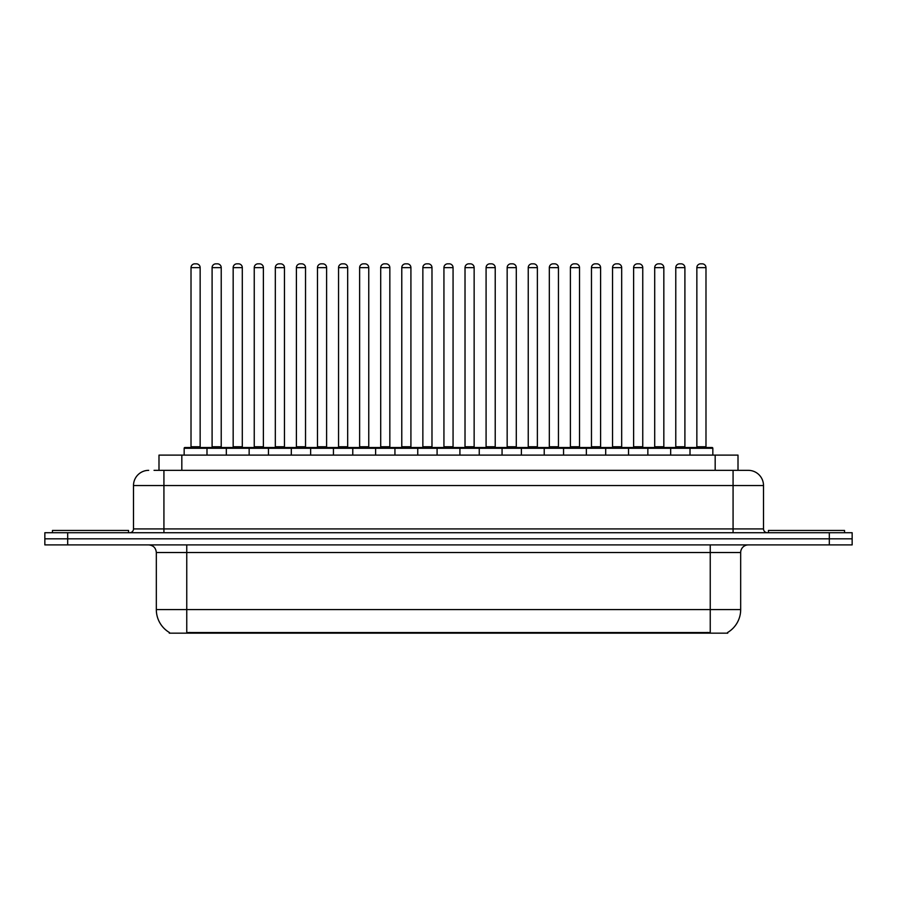 <?xml version="1.0" encoding="UTF-8"?>
<svg xmlns="http://www.w3.org/2000/svg" width="897" height="897" viewBox="0 0 897 897"><rect width="100%" height="100%" fill="white"/><g stroke="black" fill="none" stroke-linecap="round" stroke-linejoin="round"><path stroke-width="1.35" d="M158.993 470.342L158.993 455.115L738.007 455.115L738.007 470.342M727.747 632.419L727.747 633.17L169.253 633.17L169.253 632.419M169.477 632.553A26.63 26.63 0 0 1 156.325 609.579L186.755 609.579L186.755 632.553L710.245 632.553L710.245 609.579L740.675 609.579L740.675 552.518A7.613 7.613 0 0 1 748.289 544.905M156.325 609.579L156.325 552.518C155.865 547.888 153.331 545.354 148.711 544.905M727.523 632.553A26.63 26.63 0 0 0 740.675 609.579M67.679 532.728L852.15 532.728L852.15 538.817L44.85 538.817L44.85 544.905L67.679 544.905L67.679 538.817L44.85 538.817L44.85 532.728L67.679 532.728L67.679 538.817L852.15 538.817L852.15 544.905L67.679 544.905M154.385 470.342L742.963 470.342M154.037 470.342L163.927 470.342L163.927 485.557L133.496 485.557L133.496 528.927A3.801 3.801 0 0 1 129.684 532.728M148.711 470.342A15.215 15.215 0 0 0 133.496 485.557M748.289 470.342A15.215 15.215 0 0 1 763.504 485.557L733.073 485.557L733.073 470.342L748.053 470.342M763.504 485.557L763.504 528.927C763.706 531.215 764.984 532.482 767.316 532.728M690.006 455.115L690.006 448.276A0.762 0.762 0 0 1 690.768 447.513L712.072 447.513A0.762 0.762 0 0 1 712.835 448.276L184.165 448.276A0.762 0.762 0 0 1 184.928 447.513L206.232 447.513A0.762 0.762 0 0 1 206.994 448.276L206.994 455.115M200.143 267.642L191.016 267.642A3.801 3.801 0 0 1 194.817 263.83L196.342 263.83A3.801 3.801 0 0 1 200.143 267.642L200.143 446.751A0.762 0.762 0 0 0 200.906 447.513M191.016 267.642L191.016 446.751A0.762 0.762 0 0 1 190.254 447.513M184.165 448.276L184.165 455.115M228.073 448.276A0.762 0.762 0 0 0 227.311 447.513L206.007 447.513M212.096 267.642A3.801 3.801 0 0 1 215.897 263.83L217.422 263.83A3.801 3.801 0 0 1 221.223 267.642L212.096 267.642L212.096 446.751A0.762 0.762 0 0 1 211.333 447.513M221.223 267.642L221.223 446.751A0.762 0.762 0 0 0 221.985 447.513M128.551 532.728L128.551 530.452L52.463 530.452L52.463 532.728M226.324 455.115L226.324 448.276A0.762 0.762 0 0 1 227.087 447.513L248.391 447.513A0.762 0.762 0 0 1 249.153 448.276L249.153 455.115M242.302 267.642L233.164 267.642A3.801 3.801 0 0 1 236.976 263.83L238.49 263.83A3.801 3.801 0 0 1 242.302 267.642L242.302 446.751A0.762 0.762 0 0 0 243.065 447.513M233.164 267.642L233.164 446.751A0.762 0.762 0 0 1 232.413 447.513M268.472 455.115L268.472 448.276A0.762 0.762 0 0 1 269.235 447.513L290.538 447.513A0.762 0.762 0 0 1 291.301 448.276L291.301 455.115M284.45 267.642L275.323 267.642A3.801 3.801 0 0 1 279.124 263.83L280.649 263.83A3.801 3.801 0 0 1 284.45 267.642L284.45 446.751A0.762 0.762 0 0 0 285.212 447.513M275.323 267.642L275.323 446.751A0.762 0.762 0 0 1 274.56 447.513M310.631 455.115L310.631 448.276A0.762 0.762 0 0 1 311.394 447.513L332.697 447.513A0.762 0.762 0 0 1 333.449 448.276L333.449 455.115M326.609 267.642L317.471 267.642A3.801 3.801 0 0 1 321.283 263.83L322.797 263.83A3.801 3.801 0 0 1 326.609 267.642L326.609 446.751A0.762 0.762 0 0 0 327.371 447.513M317.471 267.642L317.471 446.751A0.762 0.762 0 0 1 316.719 447.513M352.779 455.115L352.779 448.276A0.762 0.762 0 0 1 353.541 447.513L374.845 447.513A0.762 0.762 0 0 1 375.608 448.276L375.608 455.115M368.757 267.642L359.63 267.642A3.801 3.801 0 0 1 363.431 263.83L364.956 263.83A3.801 3.801 0 0 1 368.757 267.642L368.757 446.751A0.762 0.762 0 0 0 369.519 447.513M359.63 267.642L359.63 446.751A0.762 0.762 0 0 1 358.867 447.513M270.221 448.276A0.762 0.762 0 0 0 269.459 447.513M248.155 447.513L269.235 447.513M254.243 267.642A3.801 3.801 0 0 1 258.056 263.83L259.569 263.83A3.801 3.801 0 0 1 263.382 267.642L254.243 267.642L254.243 446.751A0.762 0.762 0 0 1 253.481 447.513M263.382 267.642L263.382 446.751A0.762 0.762 0 0 0 264.133 447.513M312.38 448.276A0.762 0.762 0 0 0 311.618 447.513M290.314 447.513L311.394 447.513M296.402 267.642A3.801 3.801 0 0 1 300.203 263.83L301.728 263.83A3.801 3.801 0 0 1 305.529 267.642L296.402 267.642L296.402 446.751A0.762 0.762 0 0 1 295.64 447.513M305.529 267.642L305.529 446.751A0.762 0.762 0 0 0 306.292 447.513M354.528 448.276A0.762 0.762 0 0 0 353.766 447.513M332.462 447.513L353.541 447.513M338.55 267.642A3.801 3.801 0 0 1 342.351 263.83L343.876 263.83A3.801 3.801 0 0 1 347.677 267.642L338.55 267.642L338.55 446.751A0.762 0.762 0 0 1 337.788 447.513M347.677 267.642L347.677 446.751A0.762 0.762 0 0 0 348.44 447.513M844.537 532.728L844.537 530.452L768.449 530.452L768.449 532.728M394.938 455.115L394.938 448.276A0.762 0.762 0 0 1 395.689 447.513L417.004 447.513A0.762 0.762 0 0 1 417.755 448.276L417.755 455.115M410.916 267.642L401.778 267.642A3.801 3.801 0 0 1 405.59 263.83L407.103 263.83A3.801 3.801 0 0 1 410.916 267.642L410.916 446.751A0.762 0.762 0 0 0 411.678 447.513M401.778 267.642L401.778 446.751A0.762 0.762 0 0 1 401.026 447.513M437.086 455.115L437.086 448.276A0.762 0.762 0 0 1 437.848 447.513L459.152 447.513A0.762 0.762 0 0 1 459.914 448.276L459.914 455.115M453.063 267.642L443.937 267.642A3.801 3.801 0 0 1 447.738 263.83L449.262 263.83A3.801 3.801 0 0 1 453.063 267.642L453.063 446.751A0.762 0.762 0 0 0 453.826 447.513M443.937 267.642L443.937 446.751A0.762 0.762 0 0 1 443.174 447.513M479.245 455.115L479.245 448.276A0.762 0.762 0 0 1 479.996 447.513L501.311 447.513A0.762 0.762 0 0 1 502.062 448.276L502.062 455.115M495.222 267.642L486.084 267.642A3.801 3.801 0 0 1 489.897 263.83L491.41 263.83A3.801 3.801 0 0 1 495.222 267.642L495.222 446.751A0.762 0.762 0 0 0 495.974 447.513M486.084 267.642L486.084 446.751A0.762 0.762 0 0 1 485.322 447.513M396.687 448.276A0.762 0.762 0 0 0 395.925 447.513M374.621 447.513L395.689 447.513M380.709 267.642A3.801 3.801 0 0 1 384.51 263.83L386.035 263.83A3.801 3.801 0 0 1 389.836 267.642L380.709 267.642L380.709 446.751A0.762 0.762 0 0 1 379.947 447.513M389.836 267.642L389.836 446.751A0.762 0.762 0 0 0 390.599 447.513M438.835 448.276A0.762 0.762 0 0 0 438.072 447.513M416.769 447.513L437.848 447.513M422.857 267.642A3.801 3.801 0 0 1 426.658 263.83L428.183 263.83A3.801 3.801 0 0 1 431.984 267.642L422.857 267.642L422.857 446.751A0.762 0.762 0 0 1 422.095 447.513M431.984 267.642L431.984 446.751A0.762 0.762 0 0 0 432.746 447.513M480.994 448.276A0.762 0.762 0 0 0 480.231 447.513M458.928 447.513L479.996 447.513M465.016 267.642A3.801 3.801 0 0 1 468.817 263.83L470.342 263.83A3.801 3.801 0 0 1 474.143 267.642L465.016 267.642L465.016 446.751A0.762 0.762 0 0 1 464.254 447.513M474.143 267.642L474.143 446.751A0.762 0.762 0 0 0 474.905 447.513M521.392 455.115L521.392 448.276A0.762 0.762 0 0 1 522.155 447.513L543.459 447.513A0.762 0.762 0 0 1 544.221 448.276L544.221 455.115M537.37 267.642L528.243 267.642A3.801 3.801 0 0 1 532.044 263.83L533.569 263.83A3.801 3.801 0 0 1 537.37 267.642L537.37 446.751A0.762 0.762 0 0 0 538.133 447.513M528.243 267.642L528.243 446.751A0.762 0.762 0 0 1 527.481 447.513M563.551 455.115L563.551 448.276A0.762 0.762 0 0 1 564.303 447.513L585.606 447.513A0.762 0.762 0 0 1 586.369 448.276L586.369 455.115M579.529 267.642L570.391 267.642A3.801 3.801 0 0 1 574.203 263.83L575.717 263.83A3.801 3.801 0 0 1 579.529 267.642L579.529 446.751A0.762 0.762 0 0 0 580.281 447.513M570.391 267.642L570.391 446.751A0.762 0.762 0 0 1 569.629 447.513M605.699 455.115L605.699 448.276A0.762 0.762 0 0 1 606.462 447.513L627.765 447.513A0.762 0.762 0 0 1 628.528 448.276L628.528 455.115M621.677 267.642L612.55 267.642A3.801 3.801 0 0 1 616.351 263.83L617.876 263.83A3.801 3.801 0 0 1 621.677 267.642L621.677 446.751A0.762 0.762 0 0 0 622.44 447.513M612.55 267.642L612.55 446.751A0.762 0.762 0 0 1 611.788 447.513M647.847 455.115L647.847 448.276A0.762 0.762 0 0 1 648.609 447.513L669.913 447.513A0.762 0.762 0 0 1 670.676 448.276L670.676 455.115M663.836 267.642L654.698 267.642A3.801 3.801 0 0 1 658.51 263.83L660.024 263.83A3.801 3.801 0 0 1 663.836 267.642L663.836 446.751A0.762 0.762 0 0 0 664.587 447.513M654.698 267.642L654.698 446.751A0.762 0.762 0 0 1 653.935 447.513M705.984 267.642L696.857 267.642A3.801 3.801 0 0 1 700.658 263.83L702.183 263.83A3.801 3.801 0 0 1 705.984 267.642L705.984 446.751A0.762 0.762 0 0 0 706.746 447.513M696.857 267.642L696.857 446.751A0.762 0.762 0 0 1 696.094 447.513M712.835 448.276L712.835 455.115M523.142 448.276A0.762 0.762 0 0 0 522.379 447.513M501.075 447.513L522.155 447.513M507.164 267.642A3.801 3.801 0 0 1 510.965 263.83L512.49 263.83A3.801 3.801 0 0 1 516.291 267.642L507.164 267.642L507.164 446.751A0.762 0.762 0 0 1 506.401 447.513M516.291 267.642L516.291 446.751A0.762 0.762 0 0 0 517.053 447.513M565.301 448.276A0.762 0.762 0 0 0 564.538 447.513M543.234 447.513L564.303 447.513M549.323 267.642A3.801 3.801 0 0 1 553.124 263.83L554.649 263.83A3.801 3.801 0 0 1 558.45 267.642L549.323 267.642L549.323 446.751A0.762 0.762 0 0 1 548.56 447.513M558.45 267.642L558.45 446.751A0.762 0.762 0 0 0 559.212 447.513M607.448 448.276A0.762 0.762 0 0 0 606.686 447.513M585.382 447.513L606.462 447.513M591.471 267.642A3.801 3.801 0 0 1 595.272 263.83L596.797 263.83A3.801 3.801 0 0 1 600.598 267.642L591.471 267.642L591.471 446.751A0.762 0.762 0 0 1 590.708 447.513M600.598 267.642L600.598 446.751A0.762 0.762 0 0 0 601.36 447.513M649.607 448.276A0.762 0.762 0 0 0 648.845 447.513M627.541 447.513L648.609 447.513M633.618 267.642A3.801 3.801 0 0 1 637.431 263.83L638.944 263.83A3.801 3.801 0 0 1 642.757 267.642L633.618 267.642L633.618 446.751A0.762 0.762 0 0 1 632.867 447.513M642.757 267.642L642.757 446.751A0.762 0.762 0 0 0 643.519 447.513M691.755 448.276A0.762 0.762 0 0 0 690.993 447.513L669.689 447.513M675.777 267.642A3.801 3.801 0 0 1 679.578 263.83L681.103 263.83A3.801 3.801 0 0 1 684.904 267.642L675.777 267.642L675.777 446.751A0.762 0.762 0 0 1 675.015 447.513M684.904 267.642L684.904 446.751A0.762 0.762 0 0 0 685.667 447.513M707.206 633.17L707.206 632.419M189.794 633.17L189.794 632.419M181.822 470.342L181.822 455.115M715.178 470.342L715.178 455.115M710.245 544.905L710.245 552.518L156.325 552.518M740.675 552.518L710.245 552.518L710.245 609.579L186.755 609.579L186.755 544.905M829.321 544.905L829.321 532.728M163.927 532.728L163.927 528.927L763.504 528.927M133.496 528.927L163.927 528.927L163.927 485.557L733.073 485.557L733.073 532.728M191.016 446.751L200.143 446.751M212.096 446.751L221.223 446.751M233.164 446.751L242.302 446.751M275.323 446.751L284.45 446.751M317.471 446.751L326.609 446.751M359.63 446.751L368.757 446.751M254.243 446.751L263.382 446.751M296.402 446.751L305.529 446.751M338.55 446.751L347.677 446.751M401.778 446.751L410.916 446.751M443.937 446.751L453.063 446.751M486.084 446.751L495.222 446.751M380.709 446.751L389.836 446.751M422.857 446.751L431.984 446.751M465.016 446.751L474.143 446.751M528.243 446.751L537.37 446.751M570.391 446.751L579.529 446.751M612.55 446.751L621.677 446.751M654.698 446.751L663.836 446.751M696.857 446.751L705.984 446.751M507.164 446.751L516.291 446.751M549.323 446.751L558.45 446.751M591.471 446.751L600.598 446.751M633.618 446.751L642.757 446.751M675.777 446.751L684.904 446.751"/></g></svg>
